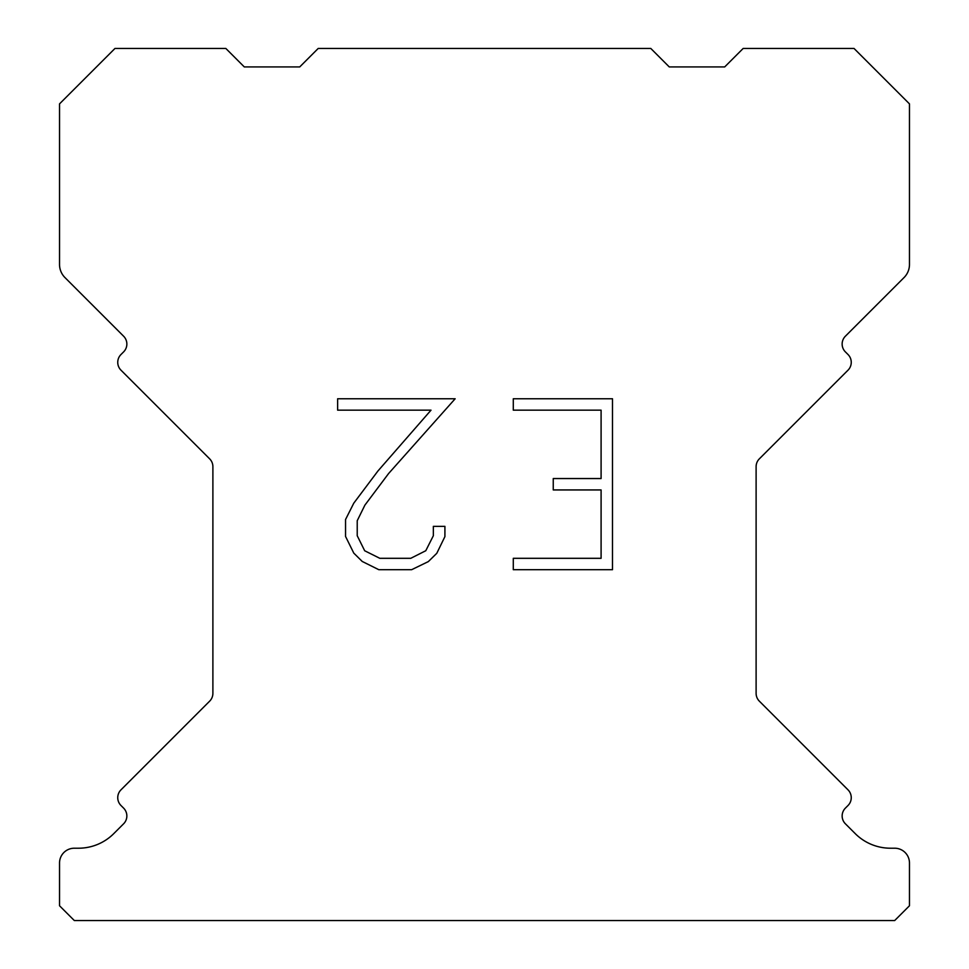 <?xml version="1.0" encoding="UTF-8"?>
<svg xmlns="http://www.w3.org/2000/svg" width="969" height="969" viewBox="0 0 969 969"><rect width="100%" height="100%" fill="white"/><g stroke="black" fill="none" stroke-linecap="round" stroke-linejoin="round"><path stroke-width="1.45" d="M601.095 558.314L601.095 489.939L553.251 489.939L553.251 478.541L601.095 478.541L601.095 410.166L513.291 410.166L513.291 398.768L612.493 398.768L612.493 569.699L513.291 569.699L513.291 558.314L601.095 558.314M444.916 526.361L444.916 536.608L436.789 553.299L428.334 561.596L411.643 569.699L378.818 569.699L362.236 561.463L353.782 553.117L345.545 536.438L345.545 519.517L353.782 503.165L377.922 471.007L431.011 410.166L337.636 410.166L337.636 398.768L455.151 398.768L388.605 473.526L364.901 505.128L357.222 520.716L357.222 535.724L364.683 550.755L379.812 558.314L410.759 558.314L425.779 550.731L433.349 535.724L433.349 526.361L444.916 526.361M318.207 48.45L650.793 48.45L669.264 66.922L724.703 66.922L743.175 48.45L854.028 48.45L909.467 103.877L909.467 264.489A18.472 18.472 0 0 1 904.053 277.558L845.392 336.207A11.083 11.083 0 0 0 845.392 351.892L848.008 354.509A11.083 11.083 0 0 1 848.008 370.182L759.357 458.834A11.083 11.083 0 0 0 756.111 466.67L756.111 693.332A11.083 11.083 0 0 0 759.357 701.168L848.008 789.832A11.083 11.083 0 0 1 848.008 805.505L845.392 808.122A11.083 11.083 0 0 0 845.392 823.795L855.203 833.594A49.891 49.891 0 0 0 890.475 848.214L894.678 848.214A14.777 14.777 0 0 1 909.467 862.991L909.467 905.773L894.678 920.55L74.322 920.55L59.533 905.773L59.533 862.991A14.777 14.777 0 0 1 74.322 848.214L78.525 848.214A49.891 49.891 0 0 0 113.797 833.594L123.608 823.795A11.083 11.083 0 0 0 123.608 808.122L120.992 805.505A11.083 11.083 0 0 1 120.992 789.832L209.643 701.168A11.083 11.083 0 0 0 212.889 693.332L212.889 466.67A11.083 11.083 0 0 0 209.643 458.834L120.992 370.182A11.083 11.083 0 0 1 120.992 354.509L123.608 351.892A11.083 11.083 0 0 0 123.608 336.207L64.947 277.558A18.472 18.472 0 0 1 59.533 264.489L59.533 103.877L114.972 48.45L225.825 48.45L244.297 66.922L299.736 66.922L318.207 48.45"/></g></svg>
